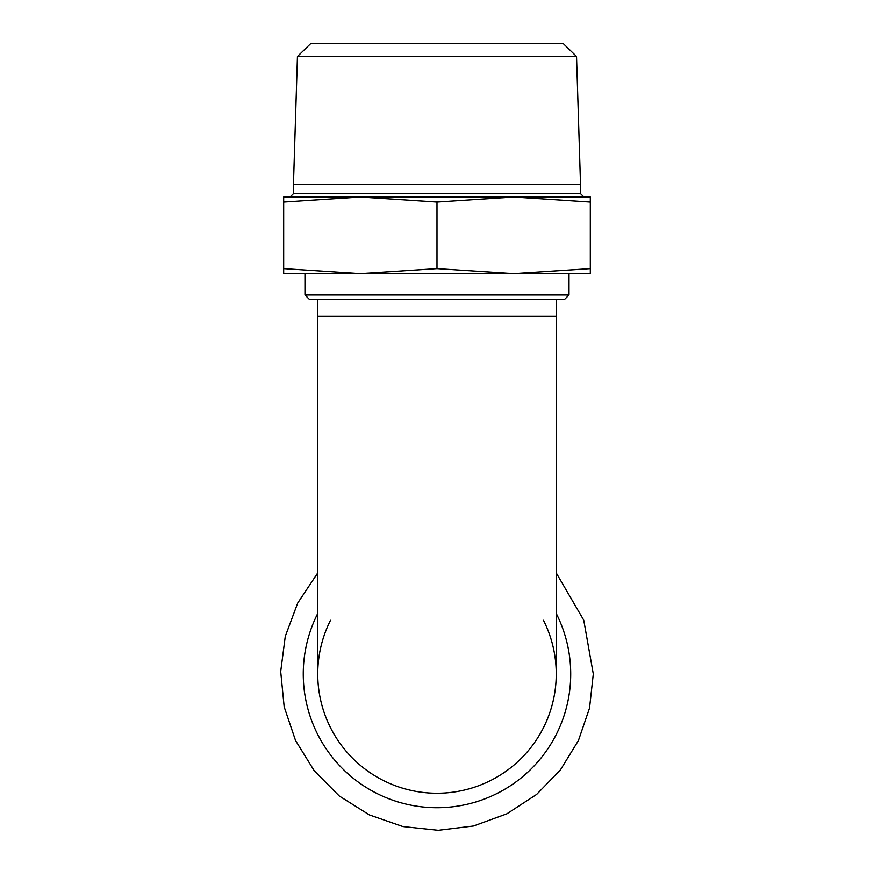 <?xml version="1.0" encoding="UTF-8"?>
<svg xmlns="http://www.w3.org/2000/svg" width="874" height="874" viewBox="0 0 874 874"><rect width="100%" height="100%" fill="white"/><g stroke="black" fill="none" stroke-linecap="round" stroke-linejoin="round"><path stroke-width="1.31" d="M569.007 294.964L304.971 294.964L309.232 299.225L564.757 299.225L569.007 294.964L569.007 273.671L513.65 273.671L436.989 268.635L360.328 273.671L283.679 268.635L283.679 273.671L590.311 273.671L590.311 268.635L513.65 273.671M304.971 294.964L304.971 273.671L360.328 273.671M293.467 193.613L293.467 184.294L580.511 184.294L580.511 193.613L293.467 193.613L290.059 197.011M283.679 268.635L283.679 197.011L590.311 197.011L590.311 268.635M576.534 56.471L563.369 43.7L310.62 43.7L297.444 56.471L576.534 56.471L580.511 184.185L293.467 184.294M283.679 202.058L360.328 197.011L436.989 202.058L513.65 197.011L590.311 202.058M436.989 202.058L436.989 268.635M330.525 620.289A119.246 119.246 0 0 0 436.989 793.242A119.246 119.246 0 0 0 543.464 620.289M556.235 613.472A133.722 133.722 0 0 1 436.989 807.718A133.722 133.722 0 0 1 317.743 613.472M317.743 673.985A119.246 119.246 0 0 0 436.989 793.242A119.246 119.246 0 0 0 556.235 673.985M317.743 299.225L317.743 316.257L556.235 316.257L556.235 299.225M317.743 572.929L297.717 603.027L285.285 636.316L280.696 671.538L284.181 706.891L295.554 740.551L314.236 770.77L339.254 795.985L369.331 814.896L402.892 826.542L438.224 830.3L473.479 825.985L506.854 813.825L536.625 794.433L560.496 769.797L578.424 740.551L589.535 708.093L593.304 673.996L583.745 620.169L556.235 572.929M580.511 193.613L583.919 197.011M297.444 56.471L293.467 184.185M317.743 316.257L317.743 673.996M556.235 316.257L556.235 673.996"/></g></svg>
